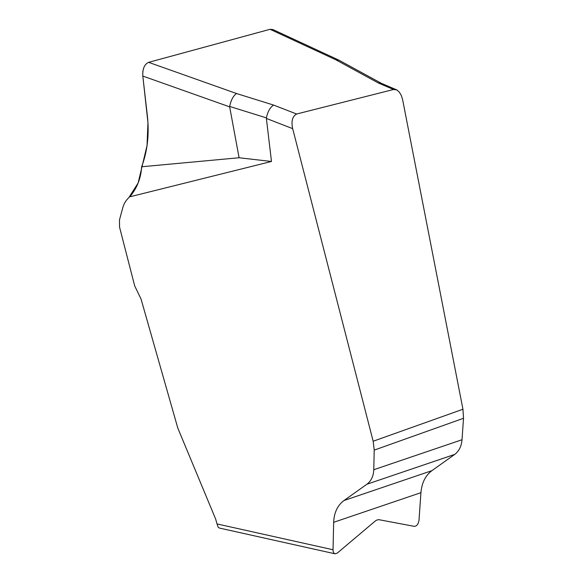 <?xml version="1.0" encoding="UTF-8"?>
<svg xmlns="http://www.w3.org/2000/svg" width="583" height="583" viewBox="0 0 583 583"><rect width="100%" height="100%" fill="white"/><g stroke="black" fill="none" stroke-linecap="round" stroke-linejoin="round"><path stroke-width="0.87" d="M292.673 128.646L373.171 441.236L374.22 450.12L373.761 469.723C373.492 476.158 371.203 480.997 366.889 484.24L343.985 500.527C337.521 505.395 334.081 512.654 333.673 522.31L333.031 549.754C333.053 552.035 333.731 553.384 335.072 553.806L337.28 553.085L374.913 521.311A11.616 6.683 -75.2 0 1 379.409 519.781L414.367 526.362C416.823 526.201 418.368 524.102 419.017 520.072L420.933 492.671C421.793 482.862 425.452 475.531 431.901 470.67L454.711 454.412C459.01 451.176 461.445 446.286 462.02 439.742L463.521 418.288L462.946 409.237L402.634 99.729L401.337 95.51L399.246 92.019L396.746 89.92L393.54 89.498L296.652 114.013C292.396 116.367 291.07 121.242 292.673 128.646L266.38 118.444L266.395 117.883C267.794 111.433 270.213 107.17 273.66 105.093L296.652 114.013M266.395 117.883L229.658 106.441L229.666 106.864L142.813 76.06L147.368 115.9C149.379 134.192 147.47 151.143 141.647 166.767C140.955 178.281 136.99 188.302 129.761 196.828L271.481 161.476L266.38 118.444M142.806 75.95L147.951 122.649L147.047 145.495L138.135 182.982L128.726 197.79C125.862 200.414 123.851 203.824 122.7 208.029L119.479 219.937L119.537 227.071L134.68 285.867L141.05 299.064L177.8 428.09L215.63 519.001L217.029 523.928L333.031 549.754M381.348 83.311L338.825 60.115L335.786 59.765L270.075 29.296L148.636 62.345L236.574 93.542L273.66 105.093M141.647 166.767L239.096 157.753L271.481 161.476M239.096 157.753L229.666 106.864M219.346 528.045L218.188 527.258L217.029 523.928M142.813 76.06C142.471 68.852 144.409 64.283 148.636 62.345L152.352 61.332M270.075 29.296L272.866 29.536L338.759 60.085M373.171 441.236L462.946 409.237M333.673 522.31L420.933 492.671M343.985 500.527L431.901 470.67M366.889 484.24L454.711 454.412M373.761 469.723L462.02 439.742M374.22 450.12L463.521 418.288M229.658 106.441C231.036 99.984 233.346 95.685 236.574 93.542M397.125 90.066L381.165 83.231L378.316 82.975L335.786 59.765M268.369 29.762L266.249 30.338M258.218 32.524L160.383 59.145M142.973 70.718L142.777 72.197M393.54 89.498L378.316 82.975M335.138 553.821L219.383 528.052"/></g></svg>
